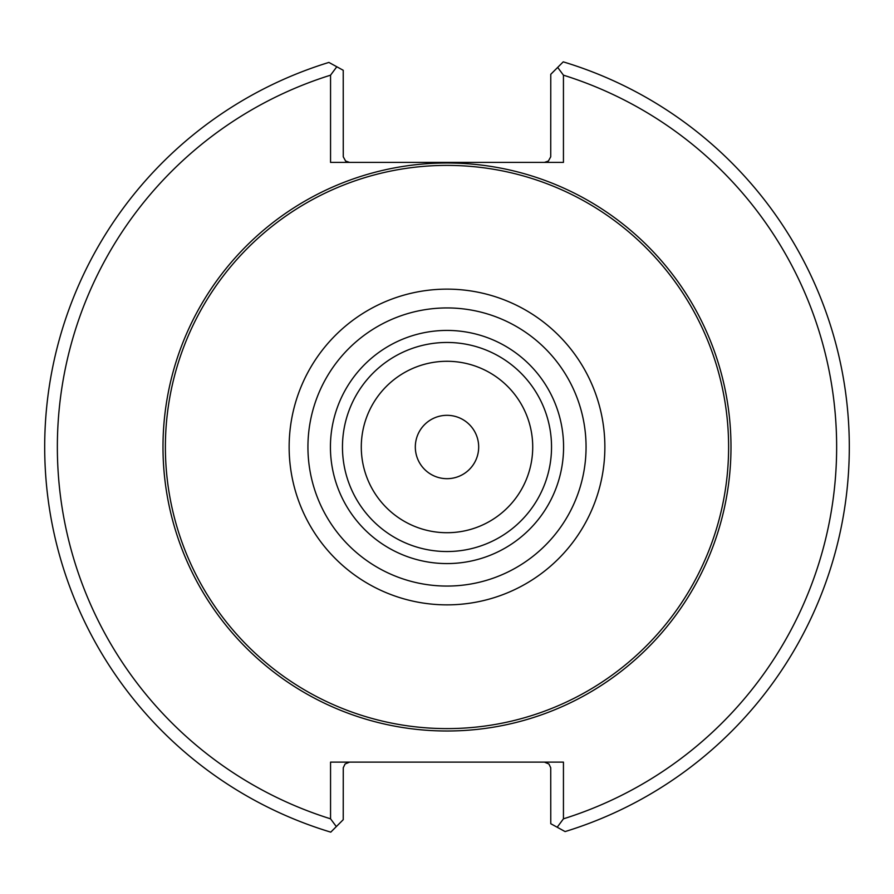 <?xml version="1.0" encoding="UTF-8"?>
<svg xmlns="http://www.w3.org/2000/svg" width="894" height="894" viewBox="0 0 894 894"><rect width="100%" height="100%" fill="white"/><g stroke="black" fill="none" stroke-linecap="round" stroke-linejoin="round"><path stroke-width="1.34" d="M478.681 447A31.681 31.681 0 0 0 447 415.319A31.681 31.681 0 0 0 415.319 447A31.681 31.681 0 0 0 447 478.681A31.681 31.681 0 0 0 478.681 447M532.723 447A85.723 85.723 0 0 0 404.144 372.764A85.723 85.723 0 0 0 404.144 521.236A85.723 85.723 0 0 0 532.723 447M551.531 447A104.531 104.531 0 0 0 394.735 356.471A104.531 104.531 0 0 0 394.735 537.529A104.531 104.531 0 0 0 551.531 447M563.578 447A116.578 116.578 0 0 0 388.711 346.045A116.578 116.578 0 0 0 388.711 547.955A116.578 116.578 0 0 0 563.578 447M728.61 447A281.61 281.61 0 0 0 306.195 203.117A281.61 281.61 0 0 0 306.195 690.883A281.61 281.61 0 0 0 728.61 447M328.903 62.424A402.3 402.3 0 0 0 330.769 832.146L336.323 826.592L330.556 818.826L330.556 762.124L563.443 762.124L563.443 818.826A389.628 389.628 0 0 0 563.443 75.174L563.443 162.406L330.556 162.406L330.556 75.174L336.803 66.759L328.903 62.424M563.443 818.826L557.197 827.241L565.097 831.576A402.3 402.3 0 0 0 563.231 61.854L557.677 67.408L563.443 75.174M544.435 162.406L548.391 161.032L550.738 156.785L550.771 74.303L557.677 67.408M336.803 66.759L343.229 70.28L343.262 156.785L345.609 161.032L349.565 162.406M349.565 762.124L345.084 763.979L343.262 767.756L343.229 819.697L336.323 826.592M330.556 75.174A389.628 389.628 0 0 0 330.556 818.826M557.197 827.241L550.771 823.72L550.738 767.756L548.916 763.979L544.435 762.124M586.062 447A139.062 139.062 0 0 0 377.469 326.567A139.062 139.062 0 0 0 377.469 567.433A139.062 139.062 0 0 0 586.062 447M604.869 447A157.869 157.869 0 0 0 368.071 310.285A157.869 157.869 0 0 0 368.071 583.715A157.869 157.869 0 0 0 604.869 447M730.99 447A283.99 283.99 0 0 0 304.999 201.049A283.99 283.99 0 0 0 304.999 692.951A283.99 283.99 0 0 0 730.99 447"/></g></svg>
